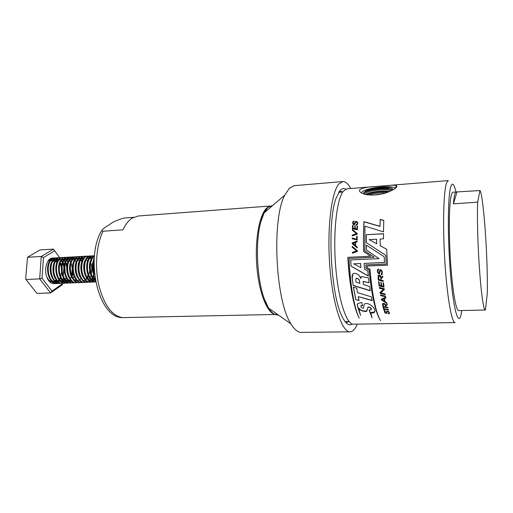 <?xml version="1.0" encoding="UTF-8"?>
<svg xmlns="http://www.w3.org/2000/svg" width="513" height="513" viewBox="0 0 513 513"><rect width="100%" height="100%" fill="white"/><g stroke="black" fill="none" stroke-linecap="round" stroke-linejoin="round"><path stroke-width="0.77" d="M95.508 280.739L93.956 275.994L93.706 263.945L94.059 263.926M93.706 263.945L94.373 256.75M94.379 256.66C92.616 262.765 92.475 269.21 93.956 275.994L93.097 277.623M133.617 217.3L123.928 218.031C117.054 220.019 112.187 222.27 109.333 224.777C105.473 226.881 102.882 228.875 101.568 230.754L103.068 231.222L122.921 229.856C125.55 224.335 128.635 220.423 132.174 218.128L138.254 215.992L269.793 206.046M275.032 314.475L122.402 317.624C98.182 317.977 84.934 258.353 101.568 230.754M54.109 283.67L51.076 282.958C49.081 281.727 47.568 279.508 46.542 276.302C43.9 268.35 47.388 257.956 52.538 258.02L54.942 258.539M93.039 269.889L93.058 263.791M95.559 281.028C88.666 277.283 88.319 258.007 94.443 255.936M93.225 255.756C89.935 255.987 86.909 261.559 87.543 269.197C87.697 272.711 88.916 276.122 91.192 279.438C91.994 280.656 93.507 281.496 95.739 281.958L95.533 281.97C86.088 283.08 84.305 255.493 92.866 255.775L94.43 256.058M92.872 282.073L92.699 282.086C83.215 283.195 81.432 255.66 90.038 255.936L90.217 255.929M90.051 282.188L89.871 282.201C80.349 283.311 78.572 255.814 87.223 256.09L88.826 256.378M93.013 261.662L93.212 262.233M93.635 274.667L93.186 276.186M87.236 282.304L87.056 282.317C77.489 283.426 75.719 255.981 84.408 256.243L84.587 256.243M90.57 262.791L90.666 263.111M91.167 273.365L91.096 273.737M84.427 282.419L84.254 282.432C74.642 283.542 72.878 256.134 81.612 256.404L83.209 256.68M87.377 261.733L87.838 263.054M88.358 273.718L88.294 274.038M88.018 275.186L87.697 276.25M81.631 282.535L81.452 282.548C71.801 283.657 70.037 256.295 78.816 256.558L78.989 256.551M78.835 282.65L78.662 282.663C68.973 283.772 67.216 256.449 76.033 256.712L76.206 256.705M81.772 261.822L82.202 262.977M76.046 282.766L75.879 282.778C66.151 283.888 64.394 256.609 73.256 256.866L74.84 257.122M78.983 261.874L79.4 262.951M79.656 275.923L79.528 276.327M73.282 282.881L73.109 282.887C63.343 284.003 61.586 256.769 70.493 257.019L74.071 258.629M74.205 258.77L76.604 262.932M70.518 282.996L70.345 283.003C60.534 284.112 58.79 256.923 67.735 257.173C69.287 257.135 70.691 257.904 71.961 259.495M74.423 275.308L74.122 276.392M67.761 283.105L67.588 283.118C57.738 284.228 55.994 257.084 64.984 257.327C66.549 257.282 67.972 258.065 69.249 259.668M71.031 262.88C73.147 269.331 72.634 275.167 69.492 280.38M69.268 280.682L68.761 281.259M68.71 281.316L64.843 283.227C54.955 284.343 53.211 257.237 62.24 257.475L62.413 257.475M62.272 283.33L62.105 283.343C52.179 284.459 50.441 257.391 59.508 257.629L61.066 257.859M63.933 260.117C66.017 263.002 67.004 266.766 66.902 271.39M66.164 276.154L65.882 277.052M59.546 283.445L59.373 283.452C49.408 284.568 47.677 257.545 56.783 257.782L58.335 258.007M62.887 263.246L63.952 267.126M63.118 277.2L63.426 276.417L63.157 277.27M56.821 283.554L56.648 283.567C46.651 284.683 44.92 257.699 54.07 257.93C55.705 257.892 57.18 258.699 58.495 260.36M59.713 262.303L61.201 266.895M61.477 272.512L60.771 276.436M59.418 279.117L60.431 277.482M95.501 280.72C92.462 278.155 90.743 273.859 90.346 267.831C89.749 263.4 92.552 256.558 94.424 256.115M94.463 281.778L93.052 282.073C90.718 281.669 89.108 280.791 88.236 279.438C85.992 276.218 84.792 272.647 84.632 268.729C84.6 261.162 86.517 256.885 90.391 255.916L93.302 257.032M94.867 279.072C93.59 281.009 92.045 282.047 90.23 282.188C88.409 282.009 86.921 281.278 85.774 280.002C83.388 276.879 82.074 273.397 81.83 269.562C81.195 262.002 84.01 256.564 87.569 256.07L91.025 257.68M91.147 257.815L91.821 258.764M93.802 275.321L92.725 278.072M88.813 282.015L87.409 282.304C85.536 282.105 84.036 281.368 82.907 280.085C80.528 277.007 79.214 273.467 78.964 269.472C78.957 261.354 80.887 256.942 84.76 256.224L86.184 256.442M91.038 275.404L90.192 277.68M85.998 282.137L84.6 282.419C80.547 282.631 76.976 277.155 76.155 269.992C75.424 262.156 78.81 256.359 81.958 256.385L83.375 256.59M86.543 259.392L87.543 261.29M88.23 275.648L87.383 277.86M83.196 282.253L81.804 282.535C79.887 282.323 78.38 281.592 77.283 280.348C75.007 277.36 73.699 274.038 73.353 270.383C72.564 262.137 75.93 256.705 79.169 256.538C80.951 256.545 82.413 257.436 83.555 259.206M80.4 282.374L79.008 282.65C74.545 282.913 71.16 276.494 70.512 270.332C69.762 262.464 73.083 256.853 76.379 256.692L77.79 256.891M77.61 282.49L76.225 282.766C72.243 283.42 68.402 276.693 67.78 271.172C66.793 262.618 70.217 257.148 73.603 256.846L75.007 257.045M74.834 282.605L73.455 282.875C71.673 282.868 70.063 282.047 68.62 280.406C66.709 278.501 65.145 273.365 64.965 271.178C64.01 263.054 67.383 257.186 70.839 257C72.436 257.084 73.615 257.609 74.379 258.571M74.475 258.674L75.174 259.501M72.064 282.727L70.691 282.99C66.491 283.747 62.708 276.385 62.195 271.505C61.958 267.215 62.163 264.323 62.817 262.829C64.305 259.02 66.055 257.135 68.075 257.154C69.73 257.013 71.326 258.052 72.865 260.271M69.306 282.843L67.934 283.105C65.85 282.9 64.215 282.067 63.016 280.598C60.694 277.321 59.457 274.032 59.303 270.717C59.2 266.959 59.489 264.233 60.181 262.541C61.733 258.943 63.452 257.199 65.324 257.308C67.46 257.449 69.069 258.501 70.166 260.457M70.473 279.393L69.717 280.521M69.05 281.304L65.183 283.214C60.168 282.368 57.27 278.02 56.481 270.184C55.994 263.56 59.444 256.962 62.586 257.455C64.946 257.77 66.575 258.834 67.472 260.642M63.811 283.073L62.445 283.33C58.245 284.022 54.34 276.905 53.833 271.685C53.602 262.874 55.609 258.18 59.854 257.609L61.233 257.782M65.35 261.816C66.882 264.637 67.479 268.267 67.145 272.711M61.073 283.189L59.713 283.439C57.95 283.413 56.276 282.567 54.699 280.893C52.448 277.937 51.204 274.59 50.979 270.851C50.364 263.31 53.846 257.853 57.123 257.763L58.501 257.93M58.347 283.304L56.988 283.554C51.922 282.727 48.998 278.456 48.209 270.736C47.465 264.176 51.345 257.532 54.41 257.911L57.193 258.764M59.553 280.015L58.61 281.31M58.302 281.65C57.283 282.843 55.943 283.516 54.275 283.663C50.928 283.606 48.35 281.15 46.542 276.302M364.121 194.004L363.691 192.965L364.743 191.715C367.821 189.316 381.717 187.207 388.79 188.521L392.644 189.996M365.262 194.6C368.424 192.215 381.993 190.182 388.963 191.477L389.277 191.599M372.855 195.1L381.415 194.081M364.743 191.715C368.462 188.226 388.399 185.834 392.169 188.47L392.843 189.887M385.827 192.875C379.498 192.689 373.778 193.363 368.661 194.908M391.188 190.74C384.904 188.175 365.147 191.125 364.275 194.049M361.434 192.894L361.659 192.471C364.172 187.918 392.112 184.468 395.202 188.386M376.401 186.431L385.705 185.674C391.15 185.11 394.721 185.084 396.427 185.603L396.773 186.835C395.901 188.213 393.317 189.842 389.021 191.702C380.313 195.645 367.007 196.094 361.819 193.1C359.709 191.984 359.01 190.887 359.709 189.804C362.127 187.95 367.693 186.828 376.401 186.431L347 188.816L343.415 191.112C336.759 198.916 332.95 232.242 335.63 266.016C338.247 299.836 346.493 324.735 353.54 324.184L455.127 322.6C451.741 323.139 447.047 296.867 444.842 261.213C442.616 225.592 443.572 190.701 446.592 182.84L448.272 180.602L385.968 185.655M383.397 306.441L383.14 304.01C384.667 304.087 385.443 304.857 385.475 306.325L387.244 304.793L387.084 304.087L385.635 305.338C385.314 303.811 384.346 303.202 382.736 303.523L383.057 306.934L387.988 307.819L387.854 307.306L383.397 306.441M384.122 309.172L388.585 310.025L388.437 309.486L383.961 308.614L383.66 307.467L383.179 307.409L383.987 310.333L384.468 310.384L384.147 308.916L388.508 309.743M385.006 301.695L384.397 298.694L385.834 298.079L385.699 297.36L381.294 299.143L381.435 299.836L386.962 303.574L386.802 302.85L385.006 301.695M385.596 296.815L385.475 296.136L380.505 294.93L380.627 295.623L385.596 296.815M352.585 225.284L352.412 228.747L357.337 229.818L357.49 226.214L357.029 226.15L356.901 229.042L355.105 228.657L355.24 225.874L354.816 225.823L354.688 228.541L352.912 228.176L353.053 225.342L352.585 225.284L352.489 228.766M352.213 235.108L352.2 235.922L357.221 234.152L357.234 233.479L352.38 229.51L352.348 230.299L356.541 233.665L352.213 235.108L352.277 235.89M354.117 221.045C352.476 221.654 352.232 222.777 353.374 224.425C355.079 225.989 354.996 221.327 356.772 222.161C357.535 223.264 357.33 224.078 356.157 224.611L356.118 225.29C357.843 224.604 358.138 223.379 357.003 221.616L355.637 221.436L355.124 222.091C355.124 222.751 354.65 223.341 353.714 223.848C352.912 222.847 353.027 222.135 354.066 221.699L354.117 221.045M388.482 313.924L389.329 313.7C389.405 311.827 388.533 311.013 386.719 311.256L386.449 312.853C385.494 312.968 385 312.52 384.968 311.519L385.487 311.327L385.327 310.788L384.532 311.064C384.487 312.802 385.276 313.533 386.885 313.251L387.168 311.763C388.392 311.519 388.969 312.019 388.899 313.263L388.322 313.462L388.482 313.924L389.514 313.058M363.319 284.452L363.262 281.4L369.11 282.727L368.526 277.975L361.338 276.501L360.645 278.597C359.542 274.936 357.144 273.198 353.457 273.397C352.2 274.667 351.777 276.27 352.194 278.213L353.162 285.497L370.29 290.813L369.629 286.498L363.319 284.452M364.563 269.254L364.089 263.406L384.545 262.489L384.199 256.769L366.346 245.111L366.474 250.075L379.062 258.635L350.648 259.944L351.078 266.164L368.321 276.103L367.808 271.037L364.563 269.254M357.49 292.634L356.727 288.107L353.412 287.158L355.733 299.637L359.094 300.592L358.247 296.642L372.13 300.605L371.361 296.835L357.49 292.634M370.752 312.789L372.079 317.861L369.103 310.07L371.245 309.769C370.918 307.832 369.796 307.043 367.879 307.402L367.917 307.159C370.014 306.941 371.168 307.672 371.374 309.352M370.745 312.847C372.81 313.045 374.054 312.827 374.471 312.193C377.055 308.8 367.757 301.176 364.371 304.171C363.698 304.857 363.826 307.691 363.743 307.364L363.512 308.114C361.742 308.332 360.876 307.582 360.902 305.87L362.569 305.697L361.748 302.42L357.747 303.549L357.298 305.735L360.556 315.457L358.754 308.313C359.671 310.923 366.109 312.225 366.917 310.974L367.879 307.402M356.721 236.224L357.183 236.294L357.157 239.981L352.168 238.744L352.175 238.09L356.695 239.161L356.721 236.224L356.772 239.244L352.245 238.173L352.245 238.763M355.573 245.74L355.535 242.444L357.163 241.77L357.163 241.02L352.168 242.918L352.175 243.669L357.253 247.939L357.234 247.086L355.573 245.74M352.367 252.345L352.399 253.198L357.356 251.396L357.33 250.677L352.207 246.381L352.226 247.228L356.644 250.87L352.367 252.345L352.476 253.166M366.244 242.559L385.725 255.327L386.244 263.996L365.763 264.9L366.038 268.331L369.078 270.005C371.681 295.642 375.49 312.52 380.511 320.625C375.753 312.391 372.252 295.257 370.008 269.21L367.167 267.632L367.039 266.023L387.539 265.138L386.674 249.273L380.229 245.721L380.127 239.02L383.512 238.834L383.506 233.71L366.25 234.717L366.244 242.559M380.723 292.929L384.384 289.492L384.275 288.755L379.306 287.44L379.428 288.255L383.564 289.281L380.075 292.423L380.255 293.481L385.212 294.654L385.096 293.955L380.723 292.929L384.372 289.383M379.088 285.895L378.536 281.663L379.017 281.714L379.473 285.209L381.249 285.638L380.819 282.342L381.249 282.426L381.691 285.812L383.474 286.235L383.025 282.798L383.474 282.875L384.045 287.133L379.088 285.895L378.607 281.675M381.204 274.821L381.768 274.769C382.82 272.063 382.275 270.325 380.146 269.569C379.434 269.254 379.62 273.455 379.056 273.006C377.927 272.409 377.664 271.448 378.261 270.101L378.459 269.069L378.043 269.088C376.914 271.339 377.344 272.935 379.338 273.891L380.531 270.473C381.928 271.037 382.223 272.172 381.415 273.884L381.204 274.821L382.127 274.384M378.741 279.393L378.883 275.77C380.319 276.218 380.979 277.366 380.864 279.213L382.794 277.02L382.692 276.039L381.114 277.802C381.018 275.968 380.178 275.039 378.588 275.013L378.113 278.078L378.35 280.111L383.294 281.4L383.198 280.637L378.741 279.393M380.229 219.429L379.928 226.297L363.999 221.642C363.428 230.901 363.332 240.866 363.704 251.55L370.566 256.231L347.846 257.321C349.122 283.683 353.887 308.236 359.228 318.118C354.342 308.364 350.039 284.42 349.071 258.449L374.201 257.257L364.865 250.895L364.929 226.156L383.455 231.844L383.801 220.404L380.229 219.429L379.992 226.432L364.07 221.802C363.499 231.017 363.403 240.937 363.775 251.562L370.566 256.231M278.213 314.892C275 315.373 271.807 313.122 268.645 308.146L264.567 299.528C256.885 279.88 255.064 242.232 260.816 221.93L264.048 212.959L267.857 207.464L272.922 205.322M357.324 324.126C355.201 329.128 352.784 331.693 350.071 331.821L301.368 332.398C297.906 332.443 294.449 329.615 290.999 323.915C275.475 301.105 271.524 219.308 284.779 195.113L289.486 188.072L294.282 185.668L342.812 181.551C345.525 181.416 348.18 183.737 350.777 188.508M350.071 331.821C342.12 332.45 332.764 304.748 329.853 266.952C326.871 229.189 331.34 192.253 338.907 183.93L342.812 181.551M352.335 323.998C348.949 326.287 345.454 323.62 341.844 316.002C330.545 293.994 327.025 221.084 336.15 198.089L339.786 190.849C341.729 188.534 343.736 187.957 345.82 189.117M339.022 191.9L340.632 191.394L342.844 191.888L338.695 192.413M346.121 321.58L349.109 321.529L346.955 322.228L345.3 321.882M339.26 191.548L339.811 191.458M340.228 191.452L342.03 191.952M348.289 321.542L346.538 322.215M461.751 310.545L461.437 312.635C459.032 327.845 453.851 312.834 450.645 275.847C447.4 238.962 447.708 194.857 450.914 186.29C452.286 182.513 453.819 183.725 455.506 189.913L456.025 191.965M452.973 192.195C451.709 192.33 450.735 196.293 450.042 204.091C448.772 218.827 449.241 247.144 451.228 271.063C453.216 295.033 456.352 310.807 458.693 310.609L485.42 310.006L487.254 293.814C488.184 261.963 483.618 195.132 479.956 190.528L452.973 192.195M456.249 191.945C455.037 192.08 454.108 196.043 453.454 203.847L477.661 202.148C477.019 217.025 477.783 245.708 479.533 269.953C481.277 294.244 483.676 310.237 485.279 310.051M477.661 202.148L479.956 190.528M62.804 283.625L62.33 284.766L50.53 292.936L39.693 278.886L41.258 256.474L27.542 257.257L25.65 278.899L27.542 257.257L40.008 249.921L53.467 249.106L59.611 257.629L54.647 250.767L43.451 257.577L42.028 278.168L51.954 291.115L62.804 283.625L62.862 282.74M62.644 261.842L64.074 263.849L62.637 261.854M42.028 278.168L39.693 278.886L25.919 279.489L36.949 293.423L50.53 292.936L51.954 291.115M43.451 257.577L41.258 256.474L53.467 249.106L54.647 250.767M63.003 280.47L63.157 278.117M63.234 276.917L63.926 266.176M63.965 265.548L64.074 263.849M60.329 275.667L60.059 276.776M59.033 279.495L58.841 279.861M54.019 283.67L51.076 282.958M388.29 191.997C380.101 191.503 372.823 192.362 366.442 194.574M392.605 190.015C387.052 187.328 367.366 189.637 363.743 192.805M389.001 191.708C380.216 191.06 372.489 191.971 365.814 194.446M392.881 189.784L389.7 188.867C382.454 187.553 368.635 189.477 364.422 191.965M388.008 311.359L387.373 311.365M385.449 311.333L384.955 311.308M52.108 258.065C54.231 258.238 56.007 259.751 57.443 262.592M58.597 265.817L58.989 273.897M58.168 277.366L57.918 278.02M56.84 280.169L55.532 281.842M50.742 258.501L53.281 260.405L54.795 260.322M51.935 258.09L55.622 260.277L54.282 261.752L49.96 259.899L48.588 260.264M92.943 267.857L92.936 266.382M94.982 279.405C90.602 276.969 88.614 266.176 91.25 260.777M95.264 280.143L94.597 280.226C86.351 281.188 84.748 257.359 92.103 257.597L91.391 257.635C84.029 257.398 85.633 281.214 93.892 280.258L95.2 279.97M94.219 279.399L91.769 280.348C83.484 281.304 81.881 257.52 89.275 257.75L89.948 257.795M92.757 278.117L91.731 279.252M91.32 279.585L90.346 280.143M83.459 276.283C81.182 271.236 80.894 266.311 82.587 261.515M86.46 257.904L87.531 258.045M87.89 258.18L88.993 258.898M80.573 276.308C76.803 269.556 79.117 257.866 83.651 258.058L84.273 258.09M89.397 265.683C89.961 269.036 89.749 272.223 88.768 275.237M88.448 276.084L87.46 277.956M87.12 278.424L85.754 279.797M85.658 279.867L84.376 280.515M77.694 276.334C73.981 269.569 76.328 258.026 80.855 258.212L83.369 259.161M74.821 276.353C71.166 269.575 73.545 258.18 78.066 258.366C79.579 258.334 80.926 259.245 82.093 261.085M77.745 280.938C69.287 281.9 67.703 258.296 75.283 258.52C76.79 258.488 78.13 259.373 79.297 261.175M69.108 276.385C65.568 269.594 68.005 258.494 72.513 258.667L73.564 258.789M73.917 258.911L75.097 259.636M76.508 261.264L76.892 261.912M75.95 279.034L74.936 280.06M69.749 258.821L69.056 258.86C61.393 258.642 62.971 282.163 71.506 281.201L72.198 281.169C63.67 282.131 62.092 258.603 69.749 258.821L72.23 259.693M73.725 261.361L74.096 261.963M75.334 265.086L75.95 270.287M74.815 276.334L74.494 277.071M66.991 258.969L66.305 259.007C58.604 258.796 60.181 282.278 68.748 281.316L69.435 281.284C60.874 282.246 59.303 258.757 66.991 258.969L69.531 259.873M72.551 265.035C73.583 269.004 73.417 272.839 72.044 276.545M67.889 262.175C66.658 260.129 65.215 259.129 63.561 259.155C55.827 258.95 57.392 282.394 65.997 281.432L66.684 281.4C58.091 282.362 56.52 258.911 64.247 259.123C65.722 259.084 67.036 259.899 68.197 261.547M70.23 266.92L70.403 268.152M70.512 270.293L70.461 271.563M67.787 279.322L66.652 280.451M66.113 280.829L63.939 281.515C55.314 282.477 53.743 259.065 61.509 259.27L62.541 259.379M62.894 259.495C65.292 260.591 66.863 263.284 67.607 267.568M67.78 271.172L67.722 272.057M66.222 277.636L65.241 279.219M64.914 279.63L63.574 280.823M63.355 280.964L62.56 281.348M54.968 276.43C51.736 269.626 54.327 259.277 58.777 259.418L59.059 259.546M61.227 260.219C64.093 262.714 65.343 266.805 64.984 272.499M52.974 260.694C47.299 265.189 50.781 282.682 57.796 281.772L58.476 281.746C49.78 282.708 48.222 259.366 56.058 259.565L58.501 260.354M59.963 261.842L61.515 264.945M61.945 266.446L62.259 272.91M61.028 277.437L59.771 279.521M59.444 279.918L58.45 280.842M57.86 281.233L55.757 281.861C47.029 282.823 45.471 259.52 53.339 259.713L53.679 259.713M54.372 259.815L57.527 262.361M59.2 266.35L59.296 266.773M59.598 272.839L59.54 273.288M56.725 280.06L54.391 281.701M54.057 281.81L53.044 281.977C50.357 281.945 48.196 280.079 46.561 276.372M47.824 261.341L50.64 259.86L54.282 261.752M93.699 274.821C91.808 269.665 91.731 264.894 93.469 260.508M95.162 279.88C89.025 278.155 87.351 261.508 92.417 258.206M91.75 257.641L92.654 257.847M94.616 278.341L94.2 278.815M93.853 279.143L91.41 280.348M91.769 280.348L91.058 280.374C84.113 281.31 80.945 262.444 86.678 258.565M88.922 257.795L90.006 258.071M90.371 258.257L91.756 259.456M93.706 274.833C92.834 277.398 91.596 279.123 89.987 280.008M89.089 280.361L88.242 280.496M86.755 277.995L85.395 279.553C80.028 276.116 79.31 261.867 83.824 258.744M90.634 262.541C92.077 266.6 92.16 270.774 90.884 275.064M89.833 277.405L88.55 279.098M82.522 279.636C77.187 276.18 76.482 262.085 80.977 258.924M82.952 258.097L84.138 258.27M88.069 275.295L87.088 277.456M85.395 279.559L84.363 280.258M83.427 280.617L82.625 280.733M79.675 279.732C74.359 276.244 73.66 262.297 78.136 259.097M80.855 258.212L80.156 258.251L83.048 259.533M76.828 279.822C70.364 275.558 71.429 258.09 77.367 258.405C79.079 258.379 80.547 259.507 81.785 261.79M81.387 277.963L80.143 279.521M79.804 279.829L77.399 280.938M74 279.918C68.736 276.379 68.049 262.72 72.487 259.456M78.989 261.867L79.438 262.803M78.592 278.149L78.367 278.482M71.172 280.008C65.933 276.443 65.26 262.932 69.678 259.636M72.513 258.667L73.224 258.95M73.583 259.116L74.86 260.085M76.2 261.938L76.636 262.823M77.245 275.154L76.892 276.174M73.423 262.015L73.84 262.848M75.116 267.485L75.264 270.486M74.462 275.423L73.147 278.309M66.305 259.007C67.966 258.982 69.415 260.008 70.653 262.092M72.32 267.119L71.673 275.75M67.485 278.854L66.305 280.207M65.869 280.566L64.959 281.118M64.619 281.259L63.253 281.547C54.622 282.509 53.051 259.103 60.823 259.309L62.208 259.527M62.56 259.681C64.574 260.777 65.978 263.111 66.767 266.677M64.728 279.027L63.227 280.617M63.112 280.701L61.881 281.38M57.174 280.451C50.755 275.898 52.095 259.168 58.097 259.456M60.906 260.54C63.561 263.182 64.696 267.202 64.305 272.602M61.823 279.412L60.829 280.47M60.361 280.842L59.489 281.355M56.058 259.565L55.378 259.604L58.27 260.751M60.04 263.092L61.259 266.42M59.091 279.559L58.097 280.605M57.623 280.977L55.417 281.861M55.757 281.861L55.077 281.887C46.343 282.855 44.791 259.559 52.666 259.751C54.455 259.725 55.988 260.835 57.276 263.092M58.514 266.33L58.86 273.378M56.372 279.707L54.051 281.599M53.718 281.733L52.704 281.977M53.044 281.977L48.35 280.239M383.795 220.552L380.293 219.596M349.071 258.449L374.189 257.25M357.516 314.014C352.585 301.073 349.385 282.176 347.923 257.321M378.697 275.949L378.934 275.667C380.37 276.116 381.031 277.257 380.922 279.098L380.864 279.213M380.922 279.098L382.788 276.982M378.318 275.282L378.113 278.078M378.171 277.963L378.35 280.111M378.402 279.989L383.275 281.252M379.921 269.729L379.293 272.769M378.068 270.236L378.536 269.953M377.825 269.254C376.895 271.422 377.421 272.935 379.396 273.801L379.658 273.564M380.287 270.659L380.588 270.396C382.108 271.146 382.403 272.281 381.473 273.795M381.262 274.718L381.178 273.929M379.139 285.747L384.019 286.959M383.096 282.81L383.474 286.235M380.89 282.355L381.249 285.638M379.383 287.466L379.428 288.255M379.479 288.094L383.564 289.281M380.146 292.365L380.255 293.481M380.3 293.295L385.18 294.443M370.784 245.547L385.725 255.327M385.782 255.32L386.244 263.996M365.833 264.894L366.038 268.331M366.102 268.267L369.078 270.005M369.142 269.934C371.265 291.525 374.407 307.114 378.568 316.701M387.533 265.086L367.039 266.023M382.621 247.042L380.293 245.759M383.506 233.813L366.25 234.717M366.314 242.604L366.32 234.819M369.161 239.635L376.715 243.797L376.593 239.218L369.161 239.635L376.645 243.746L376.593 239.218M352.226 247.228L356.721 250.895L352.444 252.358M352.303 247.266L352.284 246.445M357.163 241.116L352.168 242.918M352.245 242.982L352.175 243.669M352.251 243.726L357.253 247.914M355.079 245.285L355.054 242.604L352.752 243.419L355.079 245.285L355.054 242.604M357.183 236.378L356.791 236.313M371.957 317.284L369.225 310.089M370.777 312.577L374.496 311.923L374.804 311.231M363.948 305.094L363.749 307.281M360.793 306.075L360.94 305.633L362.505 305.434M357.272 304.466L357.298 305.735M360.203 314.27L357.337 305.498M366.917 310.974L366.949 310.711C363.422 311.526 360.703 310.647 358.792 308.063L358.754 308.313M366.949 310.711L367.917 307.159M358.247 296.642L372.079 300.361M355.733 299.637L359.036 300.349M355.778 299.432L353.495 287.184M384.538 262.457L364.089 263.406M367.007 245.547L366.346 245.111M366.417 245.163L366.474 250.075M366.545 250.1L379.062 258.635M350.725 259.937L351.078 266.164M351.149 266.112L368.302 275.962M360.915 267.619L360.671 263.49L353.688 263.836L360.915 267.619L360.607 263.528L353.688 263.836M363.108 281.56L369.091 282.592M360.966 276.847L360.645 278.597M352.854 273.884L352.194 278.213M352.258 278.104L353.162 285.497M353.22 285.35L370.258 290.614M359.581 280.996L359.523 281.118C359.106 279.309 358.01 278.424 356.24 278.476L355.765 279.765L356.073 282.144L359.818 283.368L359.581 280.996C359.171 279.194 358.074 278.315 356.304 278.367L355.958 278.745M359.818 283.368L359.523 281.118M386.61 311.519L386.578 312.321M384.91 311.622L385.41 311.077M384.372 311.397C384.526 312.622 385.372 313.148 386.911 312.975L387.065 312.597M387.084 311.968L387.193 311.494C388.508 311.378 389.117 311.814 389.021 312.802M354.105 221.212C352.809 221.699 352.405 222.578 352.912 223.848M357.138 222.661C357.555 223.668 357.247 224.367 356.227 224.758L356.157 224.611M356.202 225.29L356.227 224.758M357.542 222.347L357.074 221.783C354.893 220.327 355.387 224.245 353.784 224.001L353.386 223.456M356.541 233.665L352.29 235.204M352.425 230.356L352.38 229.51M357.234 233.524L352.457 229.638M352.912 228.176L354.759 228.67L354.816 225.823M355.233 226.002L354.887 225.964M355.105 228.657L356.977 229.17L357.029 226.15M357.484 226.342L357.106 226.291M353.047 225.476L352.655 225.425M380.627 295.623L385.558 296.591M380.672 295.424L380.588 294.949M385.802 297.899L384.397 298.694M381.371 299.111L381.435 299.836M381.473 299.624L386.898 303.273M384.468 301.285L384.013 298.63L381.948 299.624L384.468 301.285L383.974 298.842L381.948 299.624M383.275 307.422L383.987 310.333M384.013 310.07L384.384 310.108M383.031 304.254L383.173 303.779C384.699 303.85 385.481 304.619 385.507 306.081L385.475 306.325M385.507 306.081L387.2 304.619M382.583 303.831L382.704 305.524M382.736 305.286L383.057 306.934M383.089 306.691L387.918 307.55M453.454 203.847L456.897 192.272M122.626 317.63C112.142 316.034 104.248 305.434 98.938 285.824C94.572 267.196 96.354 244.733 103.068 231.222M274.397 314.18C266.568 312.007 258.635 291.153 256.75 265.336C254.814 239.545 259.424 214.665 266.702 208.079L269.19 206.399M271.018 205.95L272.153 205.982M277.386 314.309L276.257 314.45C272.339 314.546 268.446 309.57 264.567 299.528M93.219 255.756L92.866 255.775M90.391 255.916L90.038 255.936M87.569 256.07L87.223 256.09M84.76 256.224L84.408 256.243M81.958 256.385L81.612 256.404M79.162 256.538L78.816 256.558M76.379 256.692L76.033 256.712M73.603 256.846L73.256 256.866M70.839 257L70.493 257.019M68.075 257.154L67.735 257.173M65.324 257.308L64.984 257.327M62.586 257.455L62.24 257.475M59.848 257.609L59.508 257.629M57.123 257.763L56.783 257.782M54.41 257.911L54.07 257.93M93.052 282.073L92.699 282.086M90.23 282.188L89.878 282.201M87.409 282.304L87.056 282.317M84.6 282.419L84.254 282.432M81.804 282.535L81.452 282.548M79.008 282.65L78.662 282.663M76.225 282.759L75.879 282.778M73.455 282.875L73.109 282.887M70.691 282.99L70.345 283.003M67.934 283.105L67.588 283.118M65.183 283.214L64.843 283.227M62.445 283.33L62.105 283.343M59.713 283.439L59.373 283.452M56.988 283.554L56.648 283.567M54.275 283.663L53.936 283.676M392.259 189.669L392.169 188.47M260.816 221.93C262.65 215.069 264.804 210.401 267.299 207.919M268.645 308.146L290.999 323.915M264.048 212.959L284.779 195.113M395.222 188.374L396.427 185.603M389.7 188.867L388.79 188.521M94.597 280.226L93.892 280.258M75.283 258.52L74.59 258.552M63.939 281.515L63.253 281.547M61.509 259.27L60.823 259.309M53.339 259.713L52.666 259.751M50.64 259.86L49.96 259.899M384.237 289.512L384.006 289.858"/></g></svg>
